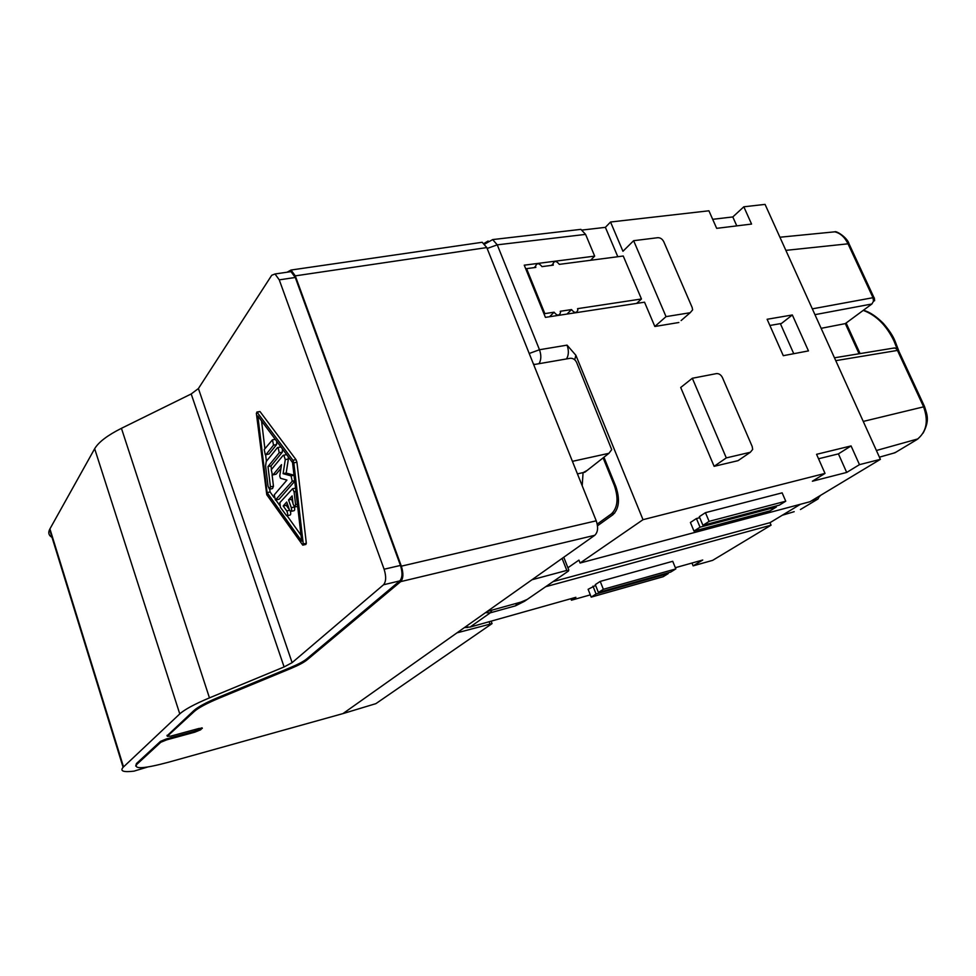 <?xml version="1.0" encoding="UTF-8"?>
<svg xmlns="http://www.w3.org/2000/svg" width="976" height="976" viewBox="0 0 976 976"><rect width="100%" height="100%" fill="white"/><g stroke="black" fill="none" stroke-linecap="round" stroke-linejoin="round"><path stroke-width="1.46" d="M825.013 473.409L812.386 481.229L846.692 472.433L838.421 453.877L851.072 445.922L816.57 454.316L825.013 473.409L643.013 519.683L580.086 563.018L578.939 560.114L567.91 567.764M690.178 312.723L692.631 309.856L692.155 307.464L663.765 241.719C662.35 239.01 660.374 237.668 657.836 237.693L633.631 240.694L666.035 316.627L690.178 312.723L681.114 320.555M892.674 348.237L895.212 348.09L898.75 350.604M896.297 348.188L895.212 348.09M767.124 319.274L792.341 314.967L808.457 350.896L783.289 355.691L767.124 319.274M739.771 459.476L738.027 460.672L714.127 466.333L680.711 387.496L692.326 378.261L726.303 457.903L750.337 452.266L752.679 449.411L752.191 446.496L722.435 377.578C720.959 374.747 718.958 373.43 716.433 373.613L692.326 378.261M566.495 358.936C568.776 355.191 568.959 350.591 567.056 345.138L575.864 355.264L643.013 519.683M580.086 563.018L809.995 501.725L880.401 459.33L859.478 464.649L851.072 445.922M880.401 459.33L765.062 204.387L743.822 206.802L751.569 224.065L716.677 228.347L708.918 210.792L610.537 222.016L622.956 251.283L633.631 240.694M678.845 322.507L654.835 326.484L644.538 302.194L545.425 317.371L524.246 265.179L594.677 256.115L585.588 234.386L580.903 229.36L577.951 229.702M666.035 316.627L654.835 326.484M617.808 256.725L605.388 227.347L610.537 222.016M582.318 230.031L605.388 227.347M826.416 232.654L834.809 231.824C840.409 233.215 844.813 237.217 848.01 243.817L872.995 297.692L873.483 301.23L871.897 303.987L845.314 323.605L821.133 328.326M873.483 301.23L874.63 300.669L874.337 297.973L872.995 297.692L812.325 308.855M859.478 464.649L846.692 472.433M818.535 458.769L838.421 453.877M819.45 496.04L817.998 498.98L811.459 500.847M691.96 563.042L693.131 565.86L702.732 560.017L675.355 567.703M517.28 603.119L515.548 605.815L524.563 601.253L545.682 586.71L771.064 525.173L712.663 560.346L693.131 565.86M590.321 594.872L571.448 600.203L575.889 597.3L548.073 605.132M570.862 598.715L571.448 600.203M641.452 298.985L623.249 256.017L559.309 264.362C556.442 260.763 554.331 260.592 552.989 263.862L553.27 265.143L541.973 266.619C539.045 262.971 536.91 262.825 535.556 266.18L535.836 267.424L526.576 268.632L544.84 313.613L554.1 312.21C557.015 315.87 559.163 316.004 560.529 312.625L560.236 311.283L571.533 309.575C574.388 313.186 576.499 313.333 577.865 310.039L577.56 308.66L641.452 298.985L636.657 303.402M554.1 312.21L549.573 316.736M771.064 525.173L770.003 522.672L800.381 504.299M571.533 309.575L566.946 314.077M526.576 268.632L525.93 269.327M544.84 313.613L544.169 314.296M736.782 225.883L732.805 216.94L743.822 206.802M732.805 216.94L712.687 219.319M597.495 525.783L612.879 514.767C619.126 508.728 620.126 499.334 615.868 486.597L603.937 457.232M726.303 457.903L714.127 466.333M819.389 496.699L820.609 495.332M770.003 522.672L553.111 581.598M846.229 322.922L845.314 323.605L859.087 353.751M600.228 581.403L595.299 584.624L598.41 592.481L670.683 572.082L675.843 568.898L672.72 561.298L600.228 581.403L603.363 589.297L675.843 568.898M595.616 585.405L588.125 589.309L591.2 597.117L663.155 576.718L668.243 573.583L596.08 593.981L591.2 597.117M895.98 452.156L893.662 453.132M782.288 515.243L794.183 511.68M835.761 360.656L897.456 350.421L923.381 406.321C928.786 420.912 926.614 432.002 916.879 439.615L894.98 452.754L879.425 457.171M769.869 325.472L781.459 323.459L792.341 314.967M594.677 256.115L590.578 260.275M705.441 512.668L699.316 516.67L702.94 525.32L779.373 505.129L785.753 501.2L782.13 492.843L705.441 512.668L709.101 521.367L785.753 501.2M699.743 517.695L696.425 518.549L690.41 522.477L693.985 531.078L770.101 510.838L776.371 506.983L700.036 527.186L693.985 531.078M709.101 521.367L702.94 525.32M696.425 518.549L700.036 527.186M775.957 506.032L776.371 506.983M603.363 589.297L598.41 592.481M592.969 586.137L596.08 593.981M667.938 572.851L668.243 573.583M793.756 353.702L780.361 323.642M603.119 457.878L614.416 485.719C618.662 498.431 617.674 507.813 611.44 513.864L597.214 524.088M583.075 472.604L582.196 485.755M291.019 668.426L218.917 698.267L218.6 697.279L290.677 667.438L291.019 668.426C298.595 665.266 303.926 662.436 307.025 659.922L400.697 581.623C403.369 578.5 403.576 573.339 401.343 566.165L295.289 275.866L291.031 270.035L287.103 272.219M202.166 727.901L200.714 729.767L194.883 732.159L166.652 739.869L160.784 742.272L136.701 764.464C133.797 769.369 144.228 768.673 167.994 762.366L342.954 713.602L375.882 703.647L492.063 623.591L456.963 632.863L531.969 579.756L566.8 570.411L562.103 558.431M295.289 275.866L486.792 247.575L482.205 242.28L479.314 242.695M147.608 767.026L133.956 771.15C123.415 772.394 119.804 771.113 123.11 767.307L49.593 529.492C47.922 533.128 48.946 535.861 52.643 537.691M487.231 611.44L520.891 602.119L527.186 599.447L568.483 571.009L566.8 570.411M166.652 739.869L166.359 738.954L160.503 741.357L136.42 763.586L135.725 766.026M486.792 247.575L533.677 364.621L570.228 358.29C573.01 358.119 575.132 359.485 576.596 362.389L611.708 449.631L608.926 453.315L584.905 472.189L577.438 473.885M218.6 697.279C206.253 702.452 198.006 706.88 193.882 710.565L167.128 735.745M218.917 698.267C206.57 703.44 198.323 707.856 194.2 711.541L167.299 736.282L170.715 736.148L199.141 728.413L202.325 728.364M533.677 364.621L596.238 520.818L401.343 566.165M166.359 738.954L194.59 731.256L201.495 727.925M572.412 461.343L608.926 453.315M209.462 697.877L121.439 428.318L191.198 393.962L198.409 388.546L271.718 275.281L275.025 273.975L279.258 279.856L384.105 569.228C386.337 576.462 386.142 581.635 383.531 584.77L292.117 662.643L284.101 666.937L209.462 697.877C194.517 704.147 184.623 709.491 179.767 713.907L123.11 767.307M290.677 667.438C298.253 664.278 303.585 661.435 306.684 658.922L399.806 580.891C402.466 577.755 402.685 572.607 400.453 565.433L295.277 277.477L291.007 271.645L288.506 272.011M257.115 412.287L256.359 413.299L266.765 494.734L302.767 545.157L303.268 543.998L293.813 462.844L292.898 460.257L257.115 412.287L259.616 411.579M260.165 411.762L296.009 459.647L296.924 462.234L306.33 543.303L305.83 544.449L303.097 545.072M292.532 462.526L301.706 541.155L267.095 492.599L257.835 415.935L292.532 462.526M261.556 420.924L264.899 448.716M265.631 454.828L266.411 461.282M269.766 489.232L270.096 491.977L274.012 497.443M275.866 500.041L279.587 505.251M287.127 515.792L301.011 535.202M287.408 504.019L286.249 505.324L289.396 509.704L286.712 502.018L283.199 505.971L286.749 510.912L289.64 510.289M287.298 515.657L289.713 515.133C290.799 515.047 290.994 513.766 290.323 511.265M292.41 498.394L291.617 499.285L292.971 503.128M294.264 506.825L294.337 507.032C294.959 509.484 294.728 510.741 293.666 510.79L291.238 511.314M285.285 459.611L283.809 455.182L283.125 455.365L271.267 469.749L272.389 474.983L273.036 474.812L281.503 464.649L279.746 476.068L280.49 478.277L286.92 480.094L274.268 494.832L275.415 500.054L292.239 481.229L291.08 475.873L283.101 473.665L285.285 459.611L288.371 459.013L286.175 473.055L294.008 475.202M294.715 481.302L279.063 499.261L276.013 499.919L279.063 499.261M280.917 468.419L276.074 474.214L272.987 474.861M288.371 459.013L288.201 456.707M279.234 452.766L278.111 447.447L277.428 447.642L266.228 461.502L265.594 465.881L268.034 486.158L269.498 489.183L270.437 486.865L267.997 466.54L279.234 452.766L282.308 452.181L271.023 465.942L271.45 469.517M272.084 474.775L273.463 486.243L272.511 488.573L270.071 489.074M282.308 452.181L282.491 449.045M275.256 439.334L272.426 439.847L273.548 445.129L276.623 444.556L276.769 441.359M276.623 444.556L269.01 454.023L265.911 454.67M289.408 509.74L290.604 511.448C291.665 511.4 291.897 510.143 291.275 507.679L288.554 499.932L292.117 495.918L293.056 503.897L294.581 507.044L295.606 504.69L294.105 491.855L292.58 488.732L279.856 502.628L280.417 507.337L286.676 515.792C287.969 515.304 287.993 513.681 286.749 510.912M283.199 505.971L286.249 505.324M288.554 499.932L291.617 499.285M283.101 473.665L286.175 473.055M267.997 466.54L271.023 465.942M272.426 439.847L264.215 449.57L265.326 454.792L269.01 454.023M273.548 445.129L265.972 454.609M267.095 492.599L270.096 491.977M121.439 428.318C107.482 435.333 98.552 442.128 94.66 448.728L49.593 529.492M531.969 579.756L594.774 535.287C597.934 532.237 598.422 527.418 596.238 520.818M342.954 713.602L456.963 632.863M567.056 345.138L539.484 349.737L497.26 244.842L585.588 234.386M874.02 297.68L849.34 244.476L848.01 243.817L785.863 250.368M574.742 359.802L575.864 355.264M817.998 498.98L800.43 509.521M533.445 364.036L534.824 364.426M738.027 460.672L750.337 452.266M515.548 605.815L490.281 612.83L491.977 610.122M465.259 626.995L469.981 627.117L549.769 604.656M484.743 244.073L492.685 239.584L497.26 244.842L487.158 248.477M484.084 243.402L488.122 240.999M469.981 627.117L490.281 612.83L485.487 612.672M923.137 433.076C929.872 420.18 927.127 414.946 924.565 406.602L863.26 421.425M529.212 353.483L539.484 349.737C541.412 355.264 541.253 359.912 539.02 363.694M918.001 438.871L876.411 450.497M814.948 314.662L871.897 303.987M897.005 348.566L893.918 340.831C886.403 325.35 876.18 315.187 863.235 310.38M614.416 485.719L615.417 485.475M611.44 513.864L614.697 513.059M489.098 621.736L489.806 623.591M160.784 742.272L160.503 741.357M167.055 735.306L167.347 736.233M137.104 764.062L136.835 763.195M583.27 472.567L587.247 470.359M200.714 729.767L200.422 728.865M194.883 732.159L194.59 731.256M194.2 711.541L193.882 710.565M295.277 277.477L279.258 279.856M400.453 565.433L384.105 569.228M399.806 580.891L383.531 584.77M198.409 388.546L292.117 662.643M291.275 507.679L294.337 507.032M295.606 504.69L297.399 504.299M294.105 491.855L295.911 491.489M273.036 474.812L276.074 474.214M292.239 481.229L294.654 480.741M290.994 475.837L294.008 475.239M270.437 486.865L273.463 486.243M303.268 543.998L306.33 543.303M293.813 462.844L296.924 462.234M292.898 460.257L296.009 459.647M191.198 393.962L284.101 666.937M179.767 713.907L94.66 448.728M123.525 766.904L49.922 528.87M306.684 658.922L307.025 659.922M594.774 535.287L400.697 581.623M834.468 357.802L894.626 347.92L897.883 349.335M779.922 237.229L834.809 231.824C836.066 230.531 847.363 237.497 849.059 243.854M551.562 265.362L552.989 263.862M534.214 267.631L535.556 266.18M464.478 627.544L467.821 627.483M492.685 239.584L580.903 229.36M924.382 406.211L898.689 350.835M846.119 323.007L860.1 353.593M898.493 350.116L895.102 341.234M863.431 310.234C869.592 311.93 876.228 316.309 883.329 323.373C889.087 330.059 892.942 335.854 894.907 340.795M291.031 270.035L482.205 242.28M491.148 621.163L491.916 623.213M563.774 557.235L568.825 570.082M167.006 735.355L167.299 736.282M136.42 763.586L136.701 764.464M291.007 271.645L275.025 273.975M297.643 506.385L295.228 506.898M295.521 488.122L292.58 488.732M286.651 454.633L283.809 455.182M294.02 475.288L291.08 475.873M280.917 446.923L278.111 447.447M259.897 411.53L256.847 412.055"/></g></svg>
